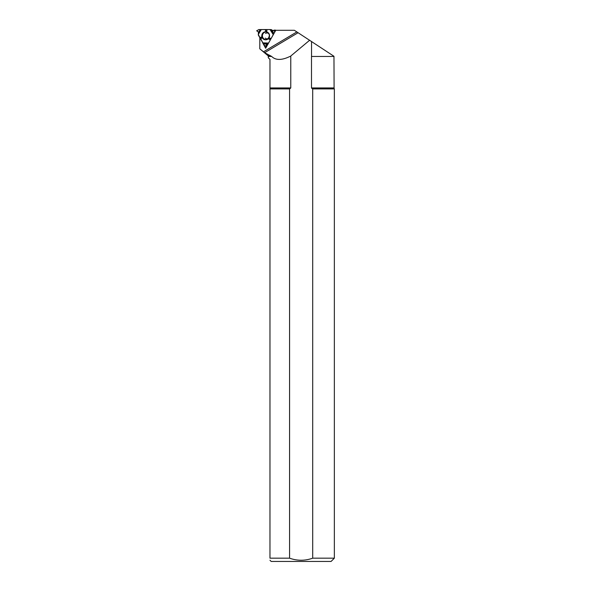 <?xml version="1.0" encoding="UTF-8"?>
<svg xmlns="http://www.w3.org/2000/svg" width="591" height="591" viewBox="0 0 591 591"><rect width="100%" height="100%" fill="white"/><g stroke="black" fill="none" stroke-linecap="round" stroke-linejoin="round"><path stroke-width="0.89" d="M272.747 30.385L270.043 29.55M267.738 43.453L266.305 44.443L266.068 46.423L264.214 45.285L263.35 43.712L267.738 43.453L268.713 42.751L270.434 39.774L268.713 42.751L266.393 44.295L266.149 46.349L264.214 45.285L258.319 35.046L258.459 32.062L256.679 30.798L258.755 29.609L260.601 29.565L258.274 34.522L261.303 29.55L270.021 29.55L273.286 34.699L271.143 38.496L273.094 34.95M260.601 29.565L261.303 29.55M270.464 29.772L272.761 31.042L274.35 30.082L275.827 30.296M275.827 30.237L274.46 30.148L274.616 32.335L274.35 30.082L272.695 31.02L270.006 29.55L258.932 29.565L256.679 30.798L258.37 31.914L258.452 32.793L260.166 29.565M263.35 43.712L258.274 34.522M258.378 33.746L258.452 32.793M265.049 29.55L265.876 31.33L266.903 31.027L266.859 29.55M259.877 37.868L261.089 37.078L261.85 37.846L260.771 39.486M270.294 39.929L269.038 39.242L269.304 38.171L271.21 38.312M262.315 33.768A4.034 3.893 93.7 0 1 269.562 36.036A4.034 3.893 93.7 0 1 262.507 38.134A4.034 3.893 93.7 0 1 262.315 33.768M266.63 29.557L266.903 31.027M265.536 29.557L265.876 31.33M270.493 39.663L269.038 39.242M271.047 38.674L269.304 38.171M260.092 38.134L261.089 37.078M260.653 39.124L261.85 37.846M274.431 30.089L275.761 30.163M290.772 56.448L289.937 56.448L290.772 56.448L290.772 87.941L289.568 88.916L289.568 558.177L269.969 558.177L269.969 59.432L268.307 57.77L268.307 56.448L271.661 56.448L264.62 52.68L259.789 48.802L267.93 55.65L270.338 55.65M289.568 88.916L269.969 88.916M333.959 56.448L311.494 56.448L333.959 56.448L334.1 88.465L311.93 88.465L311.494 87.941L312.698 88.916L334.358 88.916L334.358 558.177L312.698 558.177L312.698 88.916M262.818 43.106L265.662 48.248L275.761 30.296L294.37 30.296L333.974 56.285M273.869 30.385L271.609 30.385M260.712 39.302L260.01 38.031M259.833 37.787L259.789 48.802M289.568 558.177C297.273 560.918 304.978 560.918 312.698 558.177M269.969 558.177C269.969 560.896 269.969 560.896 269.969 558.177M334.358 558.177L331.086 561.45L271.18 561.45L269.969 560.238M289.937 56.448C281.737 60.4 275.642 60.4 271.661 56.448M311.494 56.448L311.494 87.941L333.959 87.941M264.598 52.717L298.108 32.719M290.624 56.145L309.684 40.218M265.898 46.327L266.319 47.081M311.538 41.414L311.538 56.285M271.579 29.683L270.161 29.594M267.45 39.361A3.827 3.694 93.7 0 1 262.914 33.901A3.827 3.694 93.7 0 1 267.9 32.461M266.149 46.349L266.711 46.386M267.56 44.524L266.305 44.443M267.642 44.377L266.393 44.295M262.633 42.848L268.292 43.054M273.707 33.946L271.217 30.171M270.818 29.978L273.249 34.736M272.082 30.658L273.958 33.495M266.6 39.693A3.938 3.805 93.7 0 1 262.729 33.835A3.938 3.805 93.7 0 1 267.095 32.025M258.304 34.123L261.089 29.55M267.989 43.254L262.781 43.062M266.999 43.933L263.623 44.133M290.336 88.465L269.969 88.465M263.453 51.838L296.874 31.914M290.772 87.941L269.969 87.941M270.021 29.55L271.439 29.646M265.536 33.421C267.472 32.431 268.765 33.015 269.415 35.179C268.772 38.762 267.376 39.737 265.226 38.105M267.93 55.65L268.307 56.448M334.1 88.465L334.358 88.916"/></g></svg>
